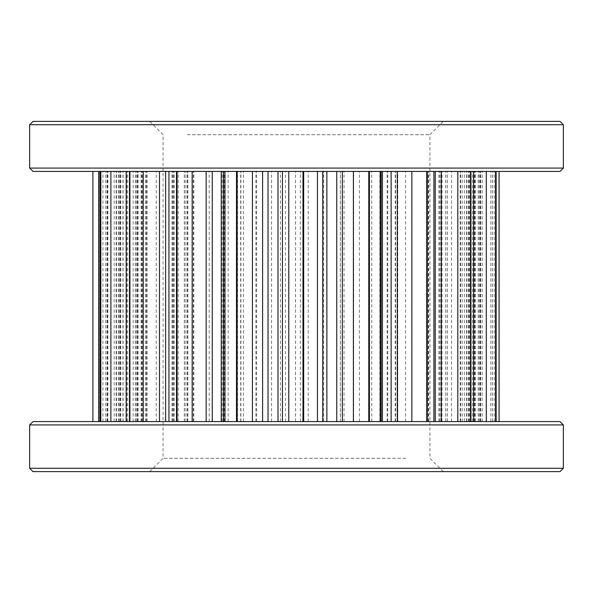 <?xml version="1.0" encoding="UTF-8"?>
<svg xmlns="http://www.w3.org/2000/svg" width="593" height="593" viewBox="0 0 593 593"><rect width="100%" height="100%" fill="white"/><g stroke="black" fill="none" stroke-linecap="round" stroke-linejoin="round"><path stroke-width="0.44" stroke-dasharray="2.96 2.22" d="M560.014 121.38L32.986 121.38M29.65 124.715L563.35 124.715M32.986 171.414L560.014 171.414M563.35 168.078L29.65 168.078M560.014 421.586L32.986 421.586M29.65 424.922L563.35 424.922M32.986 471.62L560.014 471.62M563.35 468.285L29.65 468.285M416.612 121.38L149.732 121.38L416.612 121.38M187.306 134.722L429.925 134.722L187.306 134.722M176.388 471.62L443.267 471.62L176.388 471.62M405.694 458.278L163.075 458.278L405.694 458.278M322.948 421.586L92.901 421.586L322.948 421.586L322.948 171.414L499.091 171.414L92.901 171.414L322.948 171.414M336.668 421.586L336.668 171.414M472.695 421.586L472.695 171.414M397.406 421.586L397.406 171.414L395.235 171.414L397.414 171.414L397.755 421.586L395.235 421.586L397.414 421.586M447.211 421.586L447.211 171.414M92.901 421.586L92.923 171.414M340.352 421.586L340.352 171.414L340.352 421.586M468.285 421.586L468.285 171.414M427.079 421.586L427.079 171.414M490.871 421.586L490.871 171.414M480.686 421.586L480.686 171.414M492.398 421.586L492.398 171.414M494.199 421.586L494.199 171.414M126.739 421.586L126.739 171.414M102.915 421.586L102.915 171.414M107.882 421.586L107.882 171.414M100.076 421.586L100.076 171.414M137.539 421.586L137.539 171.414M118.518 421.586L118.518 171.414M184.416 421.586L184.416 171.414M156.248 421.586L156.248 171.414M243.449 421.586L243.449 171.414M209.181 421.586L209.181 171.414M371.729 421.586L371.729 171.414M308.219 421.586L308.219 171.414M271.572 421.586L271.572 171.414M280.393 421.586L280.393 171.414M145.715 421.586L145.715 171.414M120.394 421.586L120.394 171.414M114.152 421.586L114.152 171.414M127.673 421.586L127.673 171.414M172.667 421.586L172.667 171.414M498.891 421.586L498.891 171.414M445.647 421.586L445.647 171.414M480.145 421.586L480.145 171.414M256.576 421.586L256.576 171.414M255.902 421.586L255.902 171.414M323.63 421.586L323.63 171.414M193.844 421.586L193.844 171.414M193.251 421.586L193.251 171.414M142.238 421.586L142.238 171.414M141.786 421.586L141.786 171.414M107.348 421.586L107.348 171.414M107.096 421.586L107.096 171.414M92.96 421.586L92.96 171.414M498.972 421.586L498.972 171.414M480.441 421.586L480.441 171.414M387.133 421.586L387.133 171.414M387.748 421.586L387.748 171.414M441.496 421.586L441.496 171.414M441.978 421.586L441.978 171.414M451.532 421.586L451.532 171.414M440.036 421.586L440.036 171.414M439.865 421.586L439.865 171.414M411.75 421.586L411.75 171.414M405.553 421.586L405.553 171.414M395.568 421.586L395.568 171.414M474.511 421.586L474.511 171.414M469.582 421.586L469.582 171.414M468.959 421.586L468.959 171.414M466.787 421.586L466.787 171.414M462.206 421.586L462.206 171.414M460.613 421.586L460.613 171.414M469.619 421.586L469.619 171.414M464.341 421.586L464.341 171.414M478.21 421.586L478.21 171.414M474.756 421.586L474.756 171.414M479.188 421.586L479.188 171.414M475.252 421.586L475.252 171.414M428.25 421.586L428.25 171.414M428.695 421.586L428.695 171.414M380.017 421.586L380.017 171.414M224.05 421.586L224.05 171.414M173.519 421.586L173.519 171.414M133.158 421.586L133.158 171.414M136.316 421.586L136.316 171.414M137.502 421.586L137.502 171.414M118.4 421.586L118.4 171.414M116.473 421.586L116.473 171.414M119.571 421.586L119.571 171.414M122.944 421.586L122.944 171.414M116.132 421.586L116.132 171.414M120.809 421.586L120.809 171.414M146.301 421.586L146.301 171.414M135.345 421.586L135.345 171.414M141.082 421.586L141.082 171.414M187.373 421.586L187.373 171.414M185.928 421.586L185.928 171.414M172.014 421.586L172.014 171.414M178.204 421.586L178.204 171.414M240.862 421.586L240.862 171.414M237.534 421.586L237.534 171.414M222.175 421.586L222.175 171.414M228.142 421.586L228.142 171.414M359.477 421.586L359.477 171.414M353.643 421.586L353.643 171.414M344.029 421.586L344.029 171.414M300.377 421.586L300.377 171.414M295.536 421.586L295.536 171.414M285.485 421.586L285.485 171.414M443.267 471.62L429.925 458.278L429.925 134.722L443.267 121.38M447.278 421.586L447.278 171.414M149.732 471.62L163.075 458.278L163.075 134.722L149.732 121.38M438.879 421.586L438.879 171.414M397.755 421.586L397.755 171.414M395.235 421.586L395.235 171.414M482.242 421.586L482.242 171.414M466.55 421.586L466.55 171.414M460.205 421.586L460.205 171.414M474.741 421.586L474.741 171.414M427.39 421.586L427.39 171.414M379.846 421.586L379.846 171.414M224.154 421.586L224.154 171.414M174.209 421.586L174.209 171.414M138.058 421.586L138.058 171.414M119.623 421.586L119.623 171.414M123.092 421.586L123.092 171.414M105.784 421.586L105.784 171.414M147.101 421.586L147.101 171.414M137.331 421.586L137.331 171.414M187.833 421.586L187.833 171.414M184.319 421.586L184.319 171.414M240.891 421.586L240.891 171.414M240.691 421.586L240.691 171.414M340.375 421.586L340.375 171.414"/><path stroke-width="0.89" d="M32.986 121.38L560.014 121.38L563.35 124.715L29.65 124.715L32.986 121.38M563.35 168.078L560.014 171.414L32.986 171.414L29.65 168.078L563.35 168.078L563.35 124.715M32.986 421.586L560.014 421.586L563.35 424.922L29.65 424.922L32.986 421.586M563.35 468.285L560.014 471.62L32.986 471.62L29.65 468.285L563.35 468.285L563.35 424.922M486.29 421.586L486.29 171.414M433.898 421.586L433.898 171.414M457.811 421.586L457.811 171.414M380.209 421.586L380.209 171.414M411.861 421.586L411.861 171.414M317.455 421.586L317.455 171.414M353.398 421.586L353.398 171.414M252.425 421.586L252.425 171.414M288.776 421.586L288.776 171.414M192.169 421.586L192.169 171.414M224.992 421.586L224.992 171.414M143.224 421.586L143.224 171.414M168.953 421.586L168.953 171.414M110.891 421.586L110.891 171.414M98.668 421.586L98.668 171.414M221.256 421.586L221.256 171.414M277.991 421.586L277.991 171.414M336.735 421.586L336.735 171.414M495.711 421.586L495.711 171.414M100.625 421.586L100.625 171.414M100.81 421.586L100.81 171.414M129.511 421.586L129.511 171.414M129.911 421.586L129.911 171.414M176.499 421.586L176.499 171.414M177.055 421.586L177.055 171.414M236.496 421.586L236.496 171.414M237.148 421.586L237.148 171.414M302.986 421.586L302.986 171.414M303.675 421.586L303.675 171.414M368.779 421.586L368.779 171.414M369.417 421.586L369.417 171.414M426.738 421.586L426.738 171.414M427.264 421.586L427.264 171.414M470.583 421.586L470.583 171.414M470.938 421.586L470.938 171.414M495.563 421.586L495.563 171.414M441.296 421.586L441.296 171.414M435.247 421.586L435.247 171.414M382.441 421.586L382.441 171.414M397.28 421.586L397.28 171.414M391.121 421.586L391.121 171.414M322.733 421.586L322.733 171.414M326.876 421.586L326.876 171.414M342.339 421.586L342.339 171.414M262.61 421.586L262.61 171.414M268.021 421.586L268.021 171.414M282.431 421.586L282.431 171.414M206.156 421.586L206.156 171.414M212.257 421.586L212.257 171.414M159.495 421.586L159.495 171.414M165.617 421.586L165.617 171.414M496.126 421.586L496.126 171.414M29.65 468.285L29.65 424.922M29.65 168.078L29.65 124.715M473.607 421.586L473.607 171.414M499.091 421.586L499.091 171.414M381.195 421.586L381.195 171.414M223.391 421.586L223.391 171.414M126.168 421.586L126.168 171.414M92.901 421.586L92.901 171.414M99.906 421.586L99.906 171.414"/></g></svg>
